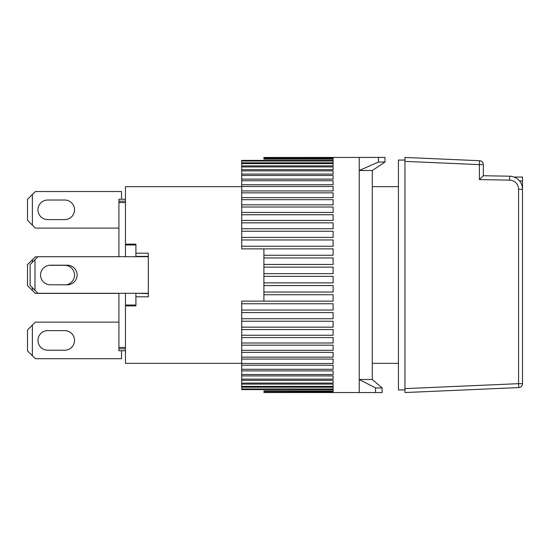 <?xml version="1.0" encoding="UTF-8"?>
<svg xmlns="http://www.w3.org/2000/svg" width="550" height="550" viewBox="0 0 550 550"><rect width="100%" height="100%" fill="white"/><g stroke="black" fill="none" stroke-linecap="round" stroke-linejoin="round"><path stroke-width="0.82" d="M47.747 350.219A9.797 9.797 0 0 1 37.95 340.423A9.797 9.797 0 0 1 47.747 330.626L64.721 330.626A9.797 9.797 0 0 1 74.518 340.423A9.797 9.797 0 0 1 64.721 350.219L47.747 350.219A9.797 9.797 0 0 1 37.95 340.423A9.797 9.797 0 0 1 47.747 330.626M118.924 322.135L35.337 322.135L27.5 329.972L27.5 350.873L35.337 358.703L121.536 358.703L121.536 350.749M32.374 355.747L32.374 325.098M135.905 305.876L125.455 305.876L125.455 305.037L135.905 305.037L135.905 305.876L135.905 296.814L148.314 296.814L148.314 253.186L135.905 253.186L135.905 244.124L135.905 244.963L125.455 244.963L125.455 186.649L241.697 186.649M125.455 305.876L125.455 363.351L241.697 363.351M372.302 363.351L398.427 363.351M398.427 186.649L372.302 186.649M125.455 244.124L135.905 244.124M125.455 305.037L125.455 293.288M125.455 256.712L125.455 244.963M148.314 293.611L135.905 293.288M135.905 296.814L135.905 293.611M125.455 350.749L118.924 350.749L118.924 348.796L125.455 348.796M118.924 348.796L118.924 347.421L125.455 347.421M125.455 202.579L118.924 202.579L118.924 256.712M118.924 293.288L118.924 347.421M118.924 202.579L118.924 201.204L125.455 201.204M118.924 201.204L118.924 199.251L125.455 199.251M135.905 253.186L135.905 256.389L148.314 256.389M64.721 265.32A9.797 9.797 0 0 1 74.491 274.361A9.797 9.797 0 0 1 66.234 284.797A9.797 9.797 0 0 0 74.491 274.361A9.797 9.797 0 0 0 64.721 265.32L48.847 265.32A9.797 9.797 0 0 0 40.562 275A9.797 9.797 0 0 0 50.359 284.797L67.334 284.797A9.797 9.797 0 0 0 77.131 275A9.797 9.797 0 0 0 67.334 265.203L50.359 265.203A9.797 9.797 0 0 0 40.562 275A9.797 9.797 0 0 0 50.359 284.797M148.314 293.288L37.95 293.288L34.987 290.324L34.987 259.676L37.95 256.712L148.314 256.712M34.987 259.676L30.112 264.55L30.112 285.45L34.987 290.324M241.697 161.026L333.121 161.026L333.121 162.8L241.697 162.8L241.697 160.394L333.121 160.394L333.121 159.122L263.897 159.122L263.897 158.696L333.121 158.696L333.121 157.933L263.897 157.933L263.897 157.451L378.469 157.424L359.239 157.451L359.239 392.549L382.099 392.576L382.099 387.956L375.567 387.956L375.567 392.576M385 162.044L385 157.424L378.469 157.424L378.469 162.044L385 162.044L372.302 170.514L372.302 379.486L382.099 387.956M378.469 162.044L359.239 170.514L372.302 170.514M372.302 379.486L359.239 379.486L375.567 387.956M64.721 330.626A9.797 9.797 0 0 1 74.518 340.423A9.797 9.797 0 0 1 64.721 350.219M37.833 256.829L35.337 256.829L27.5 264.667L27.5 285.567L35.337 293.404L118.924 293.404M32.374 290.441L32.374 287.712M32.374 262.288L32.374 259.793M519.53 180.964L522.5 180.964L522.5 177.045L514.071 177.045M522.5 180.964L522.5 383.666A3.919 3.919 0 0 1 518.753 387.578L404.951 392.549L404.951 157.451L479.572 160.71A3.919 3.919 0 0 1 483.319 164.629L483.319 175.739L479.401 179.589L509.596 180.118A9.144 9.144 0 0 1 518.581 189.255L518.581 383.666L404.951 388.623M47.747 219.608A9.797 9.797 0 0 1 37.95 209.811A9.797 9.797 0 0 1 47.747 200.021L64.721 200.021A9.797 9.797 0 0 1 74.518 209.811A9.797 9.797 0 0 1 64.721 219.608L47.747 219.608A9.797 9.797 0 0 1 37.95 209.811A9.797 9.797 0 0 1 47.747 200.021M121.536 199.251L121.536 191.531L35.337 191.531L27.5 199.368L27.5 220.261L35.337 228.099L118.924 228.099M32.374 225.136L32.374 194.494M404.951 160.064L398.427 160.064L398.427 389.936L404.951 389.936M263.897 276.347L333.121 276.347L333.121 282.879L263.897 282.879L263.897 248.882L241.697 248.875L333.121 248.875L333.121 255.276L263.897 255.276M263.897 285.567L333.121 285.567L333.121 292.05L263.897 292.05L263.897 282.879M263.897 294.724L333.121 294.724L333.121 301.125L241.697 301.125L263.897 301.118L263.897 292.05M241.697 301.125L241.697 303.751L333.121 303.751L333.121 310.035L241.697 310.035L241.697 312.606L333.121 312.606L333.121 318.732L241.697 318.732L241.697 321.228L333.121 321.228L333.121 327.161L241.697 327.161L241.697 329.567L333.121 329.567L333.121 335.259L241.697 335.259L241.697 337.562L333.121 337.562L333.121 342.994L241.697 342.994L241.697 345.18L333.121 345.18L333.121 350.309L241.697 350.309L241.697 352.364L333.121 352.364L333.121 357.156L241.697 357.156L241.697 359.067L333.121 359.067L333.121 363.502L241.697 363.502L241.697 365.255L333.121 365.255L333.121 369.297L241.697 369.297L241.697 370.886L333.121 370.886L333.121 374.516L241.697 374.516L241.697 375.925L333.121 375.925L333.121 379.115L241.697 379.115L241.697 380.339L333.121 380.339L333.121 383.075L241.697 383.075L241.697 384.106L333.121 384.106L333.121 386.368L241.697 386.368L241.697 387.2L333.121 387.2L333.121 388.974L241.697 388.974L241.697 389.606L333.121 389.606L333.121 390.878L263.897 390.878L263.897 391.304L333.121 391.304L333.121 392.067L263.897 392.281L333.121 392.535L263.897 392.281M359.239 392.549L263.897 392.535M241.697 246.249L241.697 239.965L333.121 239.965L333.121 246.249L241.697 246.249L241.697 248.875M241.697 237.394L241.697 231.268L333.121 231.268L333.121 237.394L241.697 237.394L241.697 239.965M241.697 228.772L241.697 222.839L333.121 222.839L333.121 228.772L241.697 228.772L241.697 231.268M241.697 220.433L241.697 214.741L333.121 214.741L333.121 220.433L241.697 220.433L241.697 222.839M241.697 212.438L241.697 207.006L333.121 207.006L333.121 212.438L241.697 212.438L241.697 214.741M241.697 204.82L241.697 199.691L333.121 199.691L333.121 204.82L241.697 204.82L241.697 207.006M241.697 197.636L241.697 192.844L333.121 192.844L333.121 197.636L241.697 197.636L241.697 199.691M241.697 190.933L241.697 186.498L333.121 186.498L333.121 190.933L241.697 190.933L241.697 192.844M241.697 184.745L241.697 180.702L333.121 180.702L333.121 184.745L241.697 184.745L241.697 186.498M241.697 179.114L241.697 175.484L333.121 175.484L333.121 179.114L241.697 179.114L241.697 180.702M241.697 174.075L241.697 170.885L333.121 170.885L333.121 174.075L241.697 174.075L241.697 175.484M241.697 169.661L241.697 166.925L333.121 166.925L333.121 169.661L241.697 169.661L241.697 170.885M241.697 165.894L241.697 163.632L333.121 163.632L333.121 165.894L241.697 165.894L241.697 166.925M241.697 162.8L241.697 163.632M241.697 388.974L241.697 387.2M241.697 386.368L241.697 384.106M241.697 383.075L241.697 380.339M241.697 379.115L241.697 375.925M241.697 374.516L241.697 370.886M241.697 369.297L241.697 365.255M241.697 363.502L241.697 359.067M241.697 357.156L241.697 352.364M241.697 350.309L241.697 345.18M241.697 342.994L241.697 337.562M241.697 335.259L241.697 329.567M241.697 327.161L241.697 321.228M241.697 318.732L241.697 312.606M241.697 310.035L241.697 303.751M263.897 157.465L333.121 157.465L263.897 157.719M263.897 257.95L333.121 257.95L333.121 264.433L263.897 264.433M263.897 267.121L333.121 267.121L333.121 273.653L263.897 273.653M333.121 170.885L333.121 174.075M404.951 161.377L479.401 164.629L479.401 179.589M522.5 383.666L518.581 383.666L518.753 387.578M518.581 189.255L522.5 189.255A13.062 13.062 0 0 0 509.664 176.199L509.596 180.118M483.319 175.739L509.664 176.199M64.721 200.021A9.797 9.797 0 0 1 74.518 209.811A9.797 9.797 0 0 1 64.721 219.608M479.572 160.71L479.401 164.629L483.319 164.629"/></g></svg>
